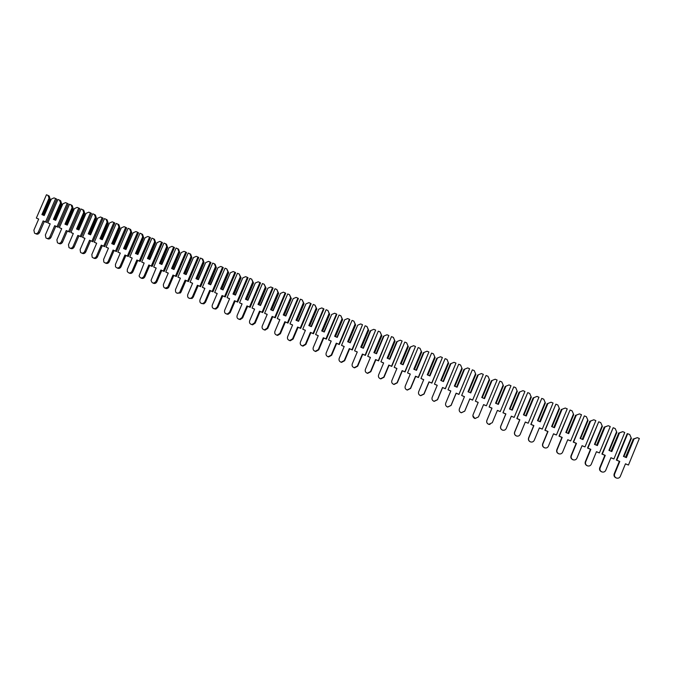 <?xml version="1.0" encoding="UTF-8"?>
<svg xmlns="http://www.w3.org/2000/svg" width="673" height="673" viewBox="0 0 673 673"><rect width="100%" height="100%" fill="white"/><g stroke="black" fill="none" stroke-linecap="round" stroke-linejoin="round"><path stroke-width="1.01" d="M48.052 195.431L49.196 196.053L50.197 199.25L49.036 198.148L41.911 214.594L44.208 215.545L51.333 199.09L54.025 197.879L55.632 198.543L45.52 221.897L43.165 220.912L38.344 232.042C37.352 233.691 36.081 234.069 34.542 233.186L33.877 230.166L38.698 219.053L36.35 218.069L46.445 194.766L48.052 195.431L49.036 198.148M50.197 199.25L43.299 215.167M49.457 198.846L42.525 214.847M51.333 199.09L44.014 215.461M55.632 198.543L56.759 199.158L46.673 222.452L44.325 221.467L39.514 232.572C38.529 234.212 37.259 234.591 35.719 233.708L35.593 233.657M38.672 219.112L36.35 218.069M46.673 222.452L45.52 221.897M44.325 221.467L43.165 220.912M59.544 200.15L60.663 200.764L61.672 203.969L60.536 202.876L53.403 219.373L55.708 220.332L62.85 203.826L65.55 202.623L67.165 203.288L57.037 226.7L54.673 225.716L49.844 236.871C48.826 238.545 47.531 238.915 45.974 237.981L45.352 234.986L50.181 223.84L47.817 222.856L57.937 199.494L59.544 200.15L60.536 202.876M61.672 203.969L54.765 219.936M60.949 203.583L54.008 219.625M62.85 203.826L55.506 220.248M67.165 203.288L68.259 203.885L58.156 227.238L55.8 226.254L50.988 237.384C49.97 239.05 48.683 239.42 47.127 238.494M50.147 223.899L47.817 222.856M58.156 227.238L57.037 226.7M55.8 226.254L54.673 225.716M71.102 204.903L72.188 205.501L73.214 208.723L72.104 207.637L64.953 224.168L67.266 225.135L74.417 208.588L77.126 207.385L78.758 208.05L68.612 231.529L66.232 230.536L61.394 241.725C60.343 243.433 59.031 243.786 57.457 242.785L56.885 239.832L61.714 228.652L59.35 227.667L69.479 204.239L71.102 204.903L72.104 207.637M73.214 208.723L66.291 224.732M72.507 208.336L65.559 224.42M74.417 208.588L67.064 225.051M78.758 208.05L79.818 208.638L69.706 232.059L67.334 231.066L62.513 242.23C61.504 243.887 60.217 244.265 58.652 243.348M61.689 228.711L59.35 227.667M69.706 232.059L68.612 231.529M67.334 231.066L66.232 230.536M82.712 209.673L83.763 210.262L84.806 213.501L83.721 212.416L76.562 228.997L78.884 229.964L86.051 213.375L88.769 212.163L90.401 212.836L80.247 236.383L77.849 235.382L73.012 246.604C71.918 248.345 70.572 248.682 68.983 247.597L68.469 244.694L73.315 233.489L70.934 232.496L81.08 209.009L82.712 209.673L83.721 212.416M84.806 213.501L77.875 229.543M84.125 213.122L77.159 229.249M86.051 213.375L78.674 229.88M90.401 212.836L91.444 213.417L81.307 236.896L78.926 235.903L74.097 247.092C73.088 248.749 71.801 249.128 70.236 248.219M73.29 233.548L70.934 232.496M81.307 236.896L80.247 236.383M78.926 235.903L77.849 235.382M94.38 214.468L95.406 215.049L96.466 218.296L95.398 217.228L88.222 233.851L90.561 234.827L97.736 218.187L100.47 216.975L102.111 217.648L91.932 241.254L89.534 240.253L84.68 251.509C83.536 253.3 82.165 253.603 80.558 252.417L80.121 249.59L84.975 238.351L82.577 237.35L92.739 213.795L94.38 214.468L95.398 217.228M96.466 218.296L89.526 234.389M95.802 217.926L88.819 234.095M97.736 218.187L90.342 234.734M102.111 217.648L103.12 218.22L92.975 241.758L90.577 240.766L85.74 251.98C84.739 253.637 83.452 254.024 81.879 253.124M84.941 238.41L82.577 237.35M92.975 241.758L91.932 241.254M90.577 240.766L89.534 240.253M106.107 219.297L107.108 219.861L108.176 223.116L107.133 222.056L99.949 238.722L102.304 239.706L109.489 223.024L112.231 221.812L113.88 222.485L103.684 246.158L101.27 245.149L96.416 256.43C95.204 258.281 93.791 258.55 92.176 257.237L91.831 254.512L96.685 243.239L94.279 242.238L104.458 218.616L106.107 219.297L107.133 222.056M108.176 223.116L101.228 239.26M107.529 222.755L100.546 238.974M109.489 223.024L102.069 239.605M113.88 222.485L114.864 223.049L104.694 246.655L102.288 245.645L97.442 256.901C96.441 258.55 95.154 258.937 93.581 258.045M96.66 243.298L94.279 242.238M104.694 246.655L103.684 246.158M102.288 245.645L101.27 245.149M117.893 224.143L118.869 224.689L119.954 227.97L118.928 226.91L111.735 243.626L114.099 244.61L121.3 227.886L124.051 226.666L125.708 227.348L115.495 251.088L113.072 250.07L108.202 261.385C106.898 263.311 105.442 263.522 103.827 262.033L103.6 259.45L108.462 248.152L106.048 247.142L116.244 223.461L117.893 224.143L118.928 226.91M119.954 227.97L112.988 244.148M119.323 227.617L112.324 243.87M121.3 227.886L113.863 244.509M125.708 227.348L126.659 227.895L116.479 251.567L114.057 250.558L109.203 261.839C108.21 263.488 106.923 263.875 105.333 263M108.437 248.211L106.048 247.142M116.479 251.567L115.495 251.088M114.057 250.558L113.072 250.07M129.746 229.013L130.68 229.552L131.79 232.841L130.789 231.79L123.58 248.547L125.952 249.54L133.161 232.774L135.929 231.554L137.595 232.235L127.374 256.034L124.934 255.017L120.055 266.365C118.625 268.384 117.11 268.519 115.52 266.786L115.428 264.422L120.299 253.09L117.868 252.072L128.08 228.324L129.746 229.013L130.789 231.79M131.79 232.841L124.808 249.06M131.176 232.496L124.169 248.8M133.161 232.774L125.716 249.439M137.595 232.235L138.52 232.774L128.316 256.506L125.885 255.488L121.022 266.802C120.038 268.451 118.751 268.847 117.152 267.972M120.274 253.149L117.868 252.072M128.316 256.506L127.374 256.034M125.885 255.488L124.934 255.017M141.658 233.91L142.567 234.431L143.686 237.737L142.701 236.694L135.483 253.502L137.872 254.495L145.099 237.678L147.875 236.459L149.549 237.148L139.303 261.015L136.855 259.988L131.967 271.362C130.335 273.507 128.77 273.532 127.256 271.446L127.315 269.41L132.194 258.053L129.754 257.027L139.984 233.22L141.658 233.91L142.701 236.694M143.686 237.737L136.695 254.007M143.097 237.401L136.072 253.746M145.099 237.678L137.62 254.394M149.549 237.148L150.441 237.67L140.22 261.469L137.772 260.451L132.909 271.791C131.925 273.44 130.638 273.835 129.039 272.977M132.169 258.112L129.754 257.027M140.22 261.469L139.303 261.015M137.772 260.451L136.855 259.988M153.629 238.831L154.504 239.344L155.64 242.659L154.681 241.624L147.454 258.482L149.852 259.475L157.087 242.617L159.871 241.397L161.562 242.087L151.299 266.02L148.834 264.994L143.946 276.393C142.02 278.681 140.396 278.538 139.075 275.964L144.157 263.034L141.7 262.016L151.947 238.133L153.629 238.831L154.681 241.624M155.64 242.659L148.64 258.97M155.068 242.33L148.035 258.718M157.087 242.617L149.599 259.366M161.562 242.087L162.42 242.6L152.182 266.458L149.726 265.431L144.846 276.805C143.871 278.454 142.583 278.849 140.977 278.008M144.131 263.101L141.7 262.016M152.182 266.458L151.299 266.02M149.726 265.431L148.834 264.994M165.659 243.769L166.509 244.274L167.653 247.605L166.727 246.587L159.484 263.48L161.899 264.481L169.142 247.58L171.943 246.352L173.634 247.05L163.354 271.042L160.881 270.016L155.976 281.449C153.612 283.88 151.98 283.501 151.063 280.305L156.17 268.047L153.705 267.021L163.968 243.079L165.659 243.769L166.727 246.587M167.653 247.605L160.645 263.967M167.106 247.285L160.065 263.723M169.142 247.58L161.629 264.371M173.634 247.05L174.458 247.546L164.212 271.48L161.739 270.445L156.851 281.852C155.884 283.493 154.588 283.897 152.981 283.055M156.144 268.115L153.705 267.021M164.212 271.48L163.354 271.042M161.739 270.445L160.881 270.016M177.756 248.741L178.572 249.237L179.733 252.577L178.825 251.567L171.573 268.51L173.996 269.52L181.256 252.56L184.066 251.34L185.773 252.039L175.476 276.098L172.986 275.064L167.922 286.833C164.944 288.969 163.421 288.204 163.346 284.544L168.258 273.087L165.777 272.052L176.057 248.051L177.756 248.741L178.825 251.567M179.733 252.577L172.709 268.981M179.203 252.266L172.153 268.746M181.256 252.56L173.727 269.402M185.773 252.039L186.564 252.526L176.301 276.519L173.811 275.484L168.772 287.22C167.737 288.624 166.5 288.927 165.045 288.137M168.225 273.154L165.777 272.052M176.301 276.519L175.476 276.098M173.811 275.484L172.986 275.064M189.912 253.746L190.695 254.217L191.872 257.582L190.997 256.573L183.729 273.566L186.169 274.576L193.437 257.574L196.255 256.354L197.971 257.052L187.658 281.179L185.151 280.136L179.573 292.587C176.637 293.849 175.274 292.864 175.485 289.642L180.398 278.159L177.908 277.116L188.204 253.04L189.912 253.746L190.997 256.573M191.872 257.582L184.839 274.029M191.368 257.271L184.301 273.802M193.437 257.574L185.883 274.458M197.971 257.052L198.728 257.523L188.448 281.583L185.95 280.548L181.054 292.015L180.389 292.957L177.176 293.243M180.372 278.218L177.908 277.116M188.448 281.583L187.658 281.179M185.95 280.548L185.151 280.136M202.127 258.769L202.884 259.231L204.079 262.605L203.221 261.604L195.944 278.639L198.392 279.665L205.677 262.613L208.512 261.385L210.228 262.091L199.898 286.286L197.382 285.243L192.461 296.768L191.267 298.105C188.516 298.745 187.321 297.626 187.683 294.766L192.604 283.249L190.097 282.197L200.419 258.062L202.127 258.769L203.221 261.604M204.079 262.605L197.038 279.093M203.591 262.31L196.516 278.883M205.677 262.613L198.106 279.539M210.228 262.091L210.96 262.554L200.663 286.681L198.156 285.638L193.244 297.13L192.057 298.467L189.365 298.375M192.579 283.308L190.097 282.197M200.663 286.681L199.898 286.286M198.156 285.638L197.382 285.243M214.418 263.816L215.133 264.27L216.344 267.652L215.511 266.668L208.226 283.754L210.691 284.772L217.985 267.677L220.828 266.449L222.553 267.164L212.214 291.426L209.682 290.366L204.752 301.933L203.128 303.464C200.562 303.7 199.502 302.514 199.948 299.914L204.878 288.364L202.354 287.312L212.693 263.109L214.418 263.816L215.511 266.668M216.344 267.652L209.295 284.191M215.882 267.366L208.79 283.981M217.985 267.677L210.388 284.654M222.553 267.164L223.251 267.61L212.937 291.804L210.413 290.753L205.501 302.278L203.877 303.809L201.614 303.531M204.853 288.431L202.354 287.312M212.937 291.804L212.214 291.426M210.413 290.753L209.682 290.366M226.759 268.889L228.677 272.733L227.869 271.749L220.567 288.885L223.049 289.912L230.351 272.767L233.211 271.539L234.944 272.254L224.58 296.583L222.04 295.523L217.101 307.124L215.141 308.747C212.752 308.722 211.793 307.502 212.273 305.096L217.211 293.512L214.679 292.452L225.026 268.182L226.759 268.889L227.869 271.749M228.677 272.733L221.61 289.314M228.231 272.456L221.131 289.121M230.351 272.767L222.746 289.785M234.944 272.254L235.609 272.691L225.278 296.953L222.746 295.893L217.816 307.452L215.865 309.075L213.93 308.714M217.186 293.571L214.679 292.452M225.278 296.953L224.58 296.583M222.746 295.893L222.04 295.523M239.176 273.995L241.077 277.84L240.295 276.864L232.976 294.042L235.466 295.077L242.785 277.89L245.653 276.653L247.403 277.377L237.022 301.773L234.465 300.705L229.518 312.339L227.314 314.005C225.051 313.811 224.168 312.575 224.664 310.295L229.611 298.686L227.07 297.617L237.434 273.28L239.176 273.995L240.295 276.864M241.077 277.84L233.994 294.463M240.656 277.562L233.539 294.278M242.785 277.89L235.155 294.951M247.403 277.377L248.034 277.798L237.687 302.127L235.138 301.058L230.2 312.659L228.004 314.325L226.313 313.921M229.586 298.745L227.07 297.617M237.687 302.127L237.022 301.773M235.138 301.058L234.465 300.705M251.652 279.127L253.536 282.963L252.779 282.004L245.452 299.233L247.958 300.267L255.286 283.03L258.163 281.802L259.921 282.525L249.523 306.989L246.957 305.921L242.002 317.58L239.605 319.263C237.443 318.96 236.618 317.715 237.123 315.528L242.078 303.885L239.521 302.816L249.902 278.403L251.652 279.127L252.779 282.004M253.536 282.963L246.444 299.645M253.132 282.702L246.007 299.46M255.286 283.03L247.639 300.141M259.921 282.525L260.527 282.929L250.154 307.325L247.597 306.257L242.65 317.883L240.261 319.566L238.755 319.162M242.053 303.944L239.521 302.816M250.154 307.325L249.523 306.989M247.597 306.257L246.957 305.921M264.195 284.275L266.062 288.12L265.33 287.169L257.995 304.448L260.51 305.492L267.854 288.204L270.748 286.967L272.515 287.699L262.1 312.23L259.517 311.153L254.545 322.847L251.996 324.537C249.919 324.15 249.136 322.897 249.649 320.785L254.613 309.109L252.039 308.032L262.436 283.552L264.195 284.275L265.33 287.169M266.062 288.12L258.962 304.844M265.684 287.867L258.55 304.676M267.854 288.204L260.182 305.357M272.515 287.699L273.078 288.086L262.689 312.558L260.115 311.481L255.168 323.141L252.619 324.832L251.273 324.428M254.579 309.168L252.039 308.032M262.689 312.558L262.1 312.23M260.115 311.481L259.517 311.153M276.805 289.466L278.656 293.31L277.949 292.36L270.605 309.689L273.129 310.741L280.481 293.403L283.392 292.166L285.167 292.898L274.735 317.505L272.136 316.419L267.164 328.146L264.489 329.837C262.47 329.383 261.721 328.13 262.234 326.077L267.206 314.367L264.615 313.281L275.038 288.734L276.805 289.466L277.949 292.36M278.656 293.31L271.539 310.076M278.302 293.066L271.152 309.916M280.481 293.403L272.792 310.598M285.167 292.898L285.697 293.277L275.291 317.807L272.708 316.731L267.745 328.424L265.078 330.115L263.85 329.72M267.181 314.426L264.615 313.281M275.291 317.807L274.735 317.505M272.708 316.731L272.136 316.419M289.483 294.673L291.316 298.518L290.635 297.584L283.274 314.956L285.815 316.016L293.184 298.627L296.103 297.39L297.887 298.131L287.438 322.804L284.83 321.711L279.842 333.471L277.074 335.162C275.097 334.658 274.374 333.404 274.895 331.394L279.867 319.641L277.268 318.556L287.699 293.941L289.483 294.673L290.635 297.584M291.316 298.518L284.191 315.334M290.98 298.282L283.821 315.183M293.184 298.627L285.47 315.873M297.887 298.131L298.383 298.492L287.96 323.099L285.36 322.014L280.397 333.732L277.629 335.415L276.485 335.036M279.842 319.709L277.268 318.556M287.96 323.099L287.438 322.804M285.36 322.014L284.83 321.711M302.227 299.914L304.045 303.759L303.388 302.833L296.019 320.255L298.568 321.315L305.946 303.885L308.882 302.648L310.674 303.388L300.208 328.13L297.584 327.036L292.595 338.822L289.735 340.504C287.8 339.974 287.093 338.712 287.615 336.736L292.604 324.958L289.987 323.864L300.436 299.174L302.227 299.914L303.388 302.833M304.045 303.759L296.902 320.626M303.733 303.531L296.557 320.483M305.946 303.885L298.215 321.172M310.674 303.388L311.136 303.733L300.696 328.407L298.08 327.314L293.108 339.074L290.256 340.757L289.197 340.387M292.57 325.017L289.987 323.864M300.696 328.407L300.208 328.13M298.08 327.314L297.584 327.036M315.04 305.18L316.832 309.025L316.209 308.108L308.823 325.581L311.397 326.649L318.783 309.168L321.728 307.931L323.528 308.671L313.046 333.48L310.404 332.386L305.407 344.206L302.48 345.888C300.579 345.316 299.889 344.054 300.402 342.103L305.399 330.292L302.766 329.198L313.239 304.44L315.04 305.18L316.209 308.108M316.832 309.025L309.689 325.942M316.546 308.806L309.361 325.808M318.783 309.168L311.035 326.498M323.528 308.671L323.957 309.008L313.5 333.749L310.876 332.647L305.887 344.441L302.968 346.115L301.975 345.762M305.374 330.359L302.766 329.198M313.5 333.749L313.046 333.48M310.876 332.647L310.404 332.386M327.919 310.472L329.694 314.325L329.097 313.416L321.702 330.939L324.285 332.008L331.688 314.476L334.641 313.239L336.45 313.98L325.951 338.864L323.301 337.762L318.295 349.624L315.301 351.289C313.425 350.7 312.743 349.438 313.265 347.504L318.262 335.659L315.62 334.557L326.111 309.731L327.919 310.472L329.097 313.416M329.694 314.325L322.535 331.284M329.434 314.114L322.232 331.158M331.688 314.476L323.915 331.856M336.45 313.98L336.845 314.308L326.371 339.116L323.73 338.014L318.741 349.842L315.746 351.508L314.813 351.163M318.236 335.726L315.62 334.557M326.371 339.116L325.951 338.864M323.73 338.014L323.301 337.762M340.866 315.797L342.624 319.65L342.061 318.75L334.649 336.323L337.24 337.4L344.66 319.818L347.621 318.573L349.447 319.322L338.931 344.282L336.264 343.171L331.251 355.058L328.197 356.724C326.338 356.11 325.673 354.848 326.186 352.938L331.2 341.051L328.542 339.949L339.049 315.048L340.866 315.797L342.061 318.75M342.624 319.65L335.457 336.651M342.389 319.448L335.179 336.542M344.66 319.818L336.862 337.24M349.447 319.322L349.8 319.633L339.318 344.517L336.66 343.407L331.654 355.268L328.609 356.926L327.726 356.597M331.175 341.118L328.542 339.949M353.88 321.147L355.63 325L355.083 324.108L347.663 341.733L350.271 342.818L357.7 325.185L360.678 323.94L362.511 324.697L351.979 349.724L349.295 348.606L344.273 360.535L341.169 362.192C339.327 361.552 338.67 360.291 339.184 358.398L344.206 346.477L341.531 345.367L352.055 320.398L353.88 321.147L355.083 324.108M355.63 325L348.446 342.052M355.411 324.807L348.185 341.951M357.7 325.185L349.884 342.658M362.511 324.697L352.324 349.943L349.649 348.824L344.643 360.72L341.548 362.377L340.698 362.057M344.181 346.545L341.531 345.367M366.97 326.523L368.695 330.376L368.181 329.501L360.745 347.175L363.37 348.261L370.815 330.578L373.801 329.333L375.643 330.09L365.094 355.193L362.402 354.065L357.371 366.028L354.217 367.685C352.391 367.037 351.735 365.767 352.257 363.883L357.279 351.937L354.595 350.81L365.136 325.774L366.97 326.523L368.181 329.501M368.695 330.376L361.502 347.487M368.501 330.199L361.266 347.386M370.815 330.578L370.209 330.897L362.974 348.101M375.643 330.09L365.405 355.394L362.713 354.276L357.7 366.205L354.553 367.853L353.746 367.542M357.254 351.996L354.595 350.81M380.127 331.932L381.835 335.785L381.347 334.918L373.902 352.644L376.544 353.737L383.989 336.004L387 334.759L388.851 335.524L378.285 360.694L375.568 359.559L370.529 371.563L367.332 373.212C365.523 372.539 364.875 371.269 365.389 369.401L370.428 357.413L367.727 356.286L378.285 331.175L380.127 331.932L381.347 334.918M381.835 335.785L374.625 352.946M381.667 335.617L374.424 352.862M383.989 336.004L383.383 336.323L376.14 353.569M388.851 335.524L378.554 360.879L375.854 359.752L370.831 371.715L367.643 373.364L366.852 373.052M370.402 357.481L367.727 356.286M393.36 337.375L395.043 341.228L394.588 340.37L387.126 358.145L389.785 359.247L397.247 341.463L400.267 340.21L402.126 340.975L391.543 366.221L388.817 365.086L383.77 377.116L380.531 378.764C378.722 378.083 378.083 376.813 378.596 374.945L383.644 362.932L380.926 361.796L391.501 336.609L393.36 337.375L394.588 340.37M395.043 341.228L387.825 358.431M394.9 341.068L387.64 358.356M397.247 341.463L396.624 341.775L389.364 359.071M402.126 340.975L391.779 366.398L389.061 365.262L384.031 377.259L380.8 378.907L380.026 378.596M383.618 362.991L380.926 361.796M406.66 342.843L408.326 346.696L407.897 345.846L400.427 363.672L403.093 364.783L410.572 346.948L413.601 345.695L415.477 346.469L404.868 371.782L402.134 370.638L397.078 382.71L393.798 384.35C392.006 383.66 391.358 382.382 391.879 380.523L396.927 368.468L394.201 367.332L404.793 342.077L406.66 342.843L407.897 345.846M408.326 346.696L401.1 363.95M408.208 346.545L400.94 363.883M410.572 346.948L409.941 347.26L402.673 364.606M415.477 346.469L405.07 371.942L402.336 370.806L397.297 382.836L394.033 384.476L393.268 384.165M396.902 368.535L394.201 367.332M420.028 348.336L421.685 352.198L421.281 351.356L413.802 369.233L416.486 370.352L423.973 352.459L427.01 351.205L428.894 351.987L418.278 377.376L415.519 376.224L410.454 388.329L407.148 389.97C405.348 389.263 404.717 387.985 405.23 386.134L410.294 374.045L407.544 372.901L418.152 347.571L420.028 348.336L421.281 351.356M421.685 352.198L414.442 369.502M421.584 352.055L414.307 369.443M423.973 352.459L423.325 352.77L416.049 370.167M428.894 351.987L418.438 377.519L415.687 376.375L410.639 388.439L407.342 390.079L406.568 389.751M410.261 374.112L407.544 372.901M433.479 353.863L435.111 357.725L434.741 356.892L427.246 374.827L429.938 375.946L437.442 358.002L440.495 356.749L442.388 357.531L431.755 382.996L428.979 381.843L423.914 393.974L420.566 395.615C418.774 394.9 418.135 393.612 418.656 391.77L423.721 379.648L420.962 378.495L431.586 353.089L433.479 353.863L434.741 356.892M435.111 357.725L427.851 375.08M435.036 357.59L427.742 375.029M437.442 358.002L436.794 358.314L429.5 375.761M442.388 357.531L431.873 383.122L429.113 381.97L424.057 394.075L420.718 395.707L419.918 395.362M423.696 379.715L420.962 378.495M446.998 359.424L448.268 362.461L440.765 380.447L443.473 381.574L450.986 363.58L454.056 362.326L455.958 363.109L445.299 388.649L442.514 387.488L437.442 399.661L434.06 401.293C432.276 400.57 431.637 399.282 432.15 397.44L437.231 385.284L434.455 384.123L445.097 358.642L446.998 359.424M441.337 380.682L448.605 363.277L448.268 362.461M448.563 363.159L441.261 380.649M450.986 363.58L450.321 363.883L443.019 381.381M455.958 363.109L445.383 388.758L442.607 387.598L437.543 399.737L434.178 401.369L433.303 400.965M437.206 385.343L434.455 384.123M460.593 365.01L461.871 368.064L454.351 386.1L457.076 387.227L464.606 369.183L467.685 367.929L469.603 368.72L458.927 394.328L456.126 393.158L451.036 405.373L447.629 407.005C445.846 406.265 445.206 404.978 445.728 403.135L450.809 390.946L448.025 389.785L458.683 364.228L460.593 365.01M454.906 386.327L462.183 368.871L461.871 368.064M462.158 368.754L454.847 386.302M464.606 369.183L463.933 369.485L456.614 387.034M469.603 368.72L458.969 394.428L456.176 393.259L451.103 405.432L447.705 407.064L446.679 406.542M450.784 391.013L448.025 389.785M474.255 370.63L475.55 373.692L468.021 391.779L470.764 392.923L478.301 374.819L481.397 373.565L483.323 374.356L472.631 400.048L469.813 398.87L464.715 411.11L461.274 412.751C459.491 412.002 458.86 410.707 459.373 408.873L464.463 396.641L461.661 395.472L472.337 369.839L474.255 370.63M468.534 391.997L475.828 374.491L475.55 373.692M475.836 374.39L468.509 391.98M478.301 374.819L477.62 375.122L470.284 392.721M483.323 374.356L472.631 400.124L469.821 398.954L464.74 411.161L461.308 412.785L459.903 411.893M464.437 396.708L461.661 395.472M488.001 376.283L489.305 379.353L481.759 397.491L484.518 398.643L492.064 380.489L495.177 379.227L497.111 380.026L486.402 405.794L483.576 404.608L478.469 416.89L475.003 418.522C473.212 417.765 472.581 416.469 473.094 414.635L478.2 402.37L475.374 401.192L486.074 375.484L488.001 376.283M489.582 380.052L482.247 397.693L489.582 380.052L489.305 379.353M492.064 380.489L491.374 380.783L484.038 398.441M486.402 405.794L483.542 404.675M478.453 416.915L474.995 418.547L472.875 415.788M478.166 402.437L475.374 401.192M501.822 381.961L503.135 385.04L495.58 403.236L498.348 404.389L505.911 386.184L509.04 384.922L510.984 385.73L500.258 411.565L497.406 410.379L492.291 422.694L488.8 424.327C487.016 423.561 486.377 422.265 486.89 420.432L492.005 408.124L489.17 406.946L499.879 381.162L501.822 381.961M496.06 403.438L503.412 385.738L503.135 385.04M505.213 386.479L497.86 404.187L505.154 386.563L505.911 386.184M500.258 411.565L497.381 410.446M490.02 424.427L488.749 424.335C486.974 423.569 486.335 422.274 486.848 420.448L491.946 408.183L489.12 407.005L499.879 381.162M515.72 387.673L517.041 390.769L509.469 409.016L512.262 410.177L519.834 391.913L522.971 390.651L524.932 391.459L514.18 417.378L511.32 416.183L506.197 428.541C505.457 429.963 504.287 430.51 502.681 430.165C500.889 429.391 500.249 428.087 500.771 426.253L505.886 413.92L503.034 412.726L513.768 386.874L515.72 387.673M509.949 409.218L517.31 391.459L517.041 390.769M511.707 409.941L519.127 392.208L511.758 409.966M519.834 391.913L519.127 392.208M514.18 417.378L511.295 416.251M503.152 430.266L502.588 430.156C500.805 429.382 500.174 428.087 500.687 426.253L505.793 413.954L502.95 412.768L513.768 386.874M529.685 393.419L531.031 396.523L523.443 414.829L526.244 415.99L533.832 397.676L536.987 396.414L538.955 397.221L528.187 423.216L525.31 422.021L520.179 434.413C519.438 435.843 518.252 436.39 516.628 436.037C514.845 435.254 514.206 433.95 514.719 432.116L519.85 419.742L516.982 418.547L527.725 392.611L529.685 393.419M523.914 415.022L531.291 397.221L531.031 396.523M525.655 415.746L533.109 397.97L525.731 415.779M533.832 397.676L533.109 397.97M528.187 423.216L525.285 422.089M516.822 436.087L516.502 436.011C514.719 435.229 514.079 433.925 514.593 432.1L519.707 419.759L516.847 418.564L527.725 392.611M543.742 399.19L545.088 402.311L537.491 420.667L540.31 421.836L547.906 403.472L551.078 402.21L553.055 403.018L542.278 429.096L539.384 427.885L534.244 440.31C533.487 441.757 532.301 442.304 530.669 441.942C528.869 441.151 528.229 439.839 528.751 438.005L533.882 425.597L530.997 424.394L541.765 398.382L543.742 399.19M537.954 420.861L545.349 403.001L545.088 402.311M539.679 421.576L547.183 403.758L539.788 421.626M547.906 403.472L547.183 403.758M547.031 403.8L551.078 402.21M542.278 429.096L539.351 427.952M530.703 441.951L530.492 441.892C528.709 441.109 528.069 439.805 528.583 437.972L533.706 425.597L530.829 424.402L541.765 398.382M557.867 405.003L559.229 408.132L551.616 426.539L554.451 427.725L562.064 409.293L565.244 408.031L567.238 408.848L556.436 435.002L553.526 433.791L548.377 446.249C547.62 447.705 546.426 448.252 544.777 447.873C542.985 447.082 542.345 445.77 542.859 443.936L547.999 431.486L545.105 430.274L555.89 404.187L557.867 405.003M552.079 426.732L559.482 408.822L559.229 408.132M553.786 427.448L561.324 409.579L553.921 427.498M562.064 409.293L561.324 409.579M561.156 409.613L565.244 408.031M556.436 435.002L553.5 433.858M544.777 447.873L544.566 447.814C542.775 447.023 542.135 445.711 542.648 443.877L547.78 431.469L544.886 430.266L555.89 404.187M572.075 410.841L573.446 413.979L565.825 432.453L568.677 433.639L576.298 415.157L579.495 413.887L581.497 414.711L570.679 440.941L567.751 439.721L562.594 452.222C561.837 453.686 560.626 454.225 558.977 453.846C557.168 453.047 556.529 451.726 557.042 449.892L562.199 437.4L559.28 436.188L570.081 410.017L572.075 410.841M566.279 432.638L573.699 414.677L573.446 413.979M567.97 433.345L575.55 415.443L568.138 433.412M576.298 415.157L575.55 415.443M575.348 415.46L579.495 413.887M570.679 440.941L567.726 439.789M558.977 453.846L558.716 453.77C556.916 452.971 556.277 451.65 556.79 449.825L561.93 437.374L559.019 436.163L570.081 410.017M586.368 416.713L587.748 419.868L580.109 438.392L582.978 439.587L590.616 421.046L593.83 419.784L595.841 420.608L585.005 446.914L582.061 445.686L576.896 458.229C576.13 459.701 574.919 460.239 573.245 459.852C571.444 459.045 570.797 457.724 571.31 455.882L576.475 443.356L573.539 442.136L584.357 415.889L586.368 416.713M580.563 438.577L587.992 420.558L587.748 419.868M582.238 439.276L589.851 421.332L582.423 439.351M590.616 421.046L589.851 421.332M589.624 421.34L593.83 419.784M585.005 446.914L582.036 445.753M573.245 459.852L572.942 459.752C571.141 458.944 570.502 457.632 571.015 455.798L576.164 443.305L573.236 442.085L584.357 415.889M600.737 422.619L602.125 425.782L594.478 444.365L597.363 445.568L605.01 426.976L608.241 425.706L610.26 426.539L599.407 452.921L596.446 451.692L591.273 464.269C590.507 465.741 589.279 466.288 587.605 465.893C585.788 465.077 585.14 463.747 585.653 461.905L590.827 449.345L587.882 448.117L598.718 421.794L600.737 422.619M594.924 444.55L602.36 426.48L602.125 425.782M596.581 445.24L604.236 427.254L596.8 445.333M605.01 426.976L604.236 427.254M603.984 427.246L608.241 425.706M599.407 452.921L596.421 451.76M587.605 465.893L587.251 465.775C585.451 464.959 584.803 463.638 585.317 461.804L590.473 449.278L587.529 448.05L598.718 421.794M615.181 428.558L616.586 431.738L608.93 450.372L611.824 451.583L619.488 432.932L622.727 431.662L624.763 432.495L613.894 458.969L610.916 457.724L605.734 470.343C604.96 471.823 603.731 472.362 602.041 471.966C600.223 471.142 599.567 469.813 600.089 467.971L605.263 455.369L602.301 454.132L613.153 427.725L615.181 428.558M609.368 450.557L616.821 432.428L616.586 431.738M611.008 451.238L618.706 433.21L611.252 451.339M619.488 432.932L618.706 433.21M618.42 433.193L622.727 431.662M613.894 458.969L610.891 457.791M601.906 471.916L601.645 471.823C599.836 471.007 599.189 469.678 599.702 467.844L604.867 455.285L601.906 454.048L613.153 427.725M629.718 434.531L631.131 437.719L623.459 456.412L626.378 457.632L634.05 438.922L637.306 437.652L639.35 438.493L628.464 465.043L625.469 463.798L620.279 476.45C619.496 477.939 618.26 478.478 616.552 478.074C614.735 477.241 614.079 475.904 614.592 474.061L619.783 461.426L616.805 460.181L627.673 433.698L629.718 434.531M623.896 456.597L631.358 438.417L631.131 437.719M625.511 457.27L633.251 439.191L625.789 457.388M634.05 438.922L633.251 439.191M632.94 439.175L637.306 437.652M628.464 465.043L625.444 463.865M616.409 478.015L616.123 477.914C614.306 477.09 613.658 475.761 614.163 473.918L619.337 461.316L616.367 460.08L627.211 433.673L627.673 433.698M619.337 461.316L619.783 461.426M616.367 460.08L616.805 460.181M39.514 232.572L38.344 232.042M50.988 237.384L49.844 236.871M62.513 242.23L61.394 241.725M74.097 247.092L73.012 246.604M85.74 251.98L84.68 251.509M97.442 256.901L96.416 256.43M109.203 261.839L108.202 261.385M121.022 266.802L120.055 266.365M132.909 271.791L131.967 271.362M144.846 276.805L143.946 276.393M156.851 281.852L155.976 281.449M168.923 286.917L168.073 286.53M181.054 292.015L180.238 291.636M193.244 297.13L192.461 296.768M205.501 302.278L204.752 301.933M217.816 307.452L217.101 307.124M230.2 312.659L229.518 312.339M242.65 317.883L242.002 317.58M255.168 323.141L254.545 322.847M267.745 328.424L267.164 328.146M280.397 333.732L279.842 333.471M293.108 339.074L292.595 338.822M305.887 344.441L305.407 344.206M318.741 349.842L318.295 349.624M614.163 473.918L614.592 474.061M168.772 287.22L167.922 286.833M180.389 292.957L179.573 292.587M192.057 298.467L191.267 298.105M203.877 303.809L203.128 303.464M215.865 309.075L215.141 308.747M228.004 314.325L227.314 314.005M240.261 319.566L239.605 319.263M252.619 324.832L251.996 324.537M265.078 330.115L264.489 329.837M277.629 335.415L277.074 335.162M290.256 340.757L289.735 340.504M302.968 346.115L302.48 345.888M315.746 351.508L315.301 351.289"/></g></svg>

